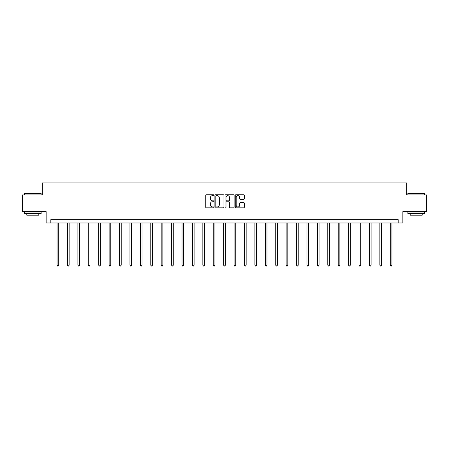 <?xml version="1.0" encoding="UTF-8"?>
<svg xmlns="http://www.w3.org/2000/svg" width="449" height="449" viewBox="0 0 449 449"><rect width="100%" height="100%" fill="white"/><g stroke="black" fill="none" stroke-linecap="round" stroke-linejoin="round"><path stroke-width="0.67" d="M213.819 195.203A0.46 0.46 0 0 0 213.359 194.748L206.4 194.748A0.657 0.657 0 0 0 205.743 195.399L205.743 207.197A0.657 0.657 0 0 0 206.4 207.848L213.359 207.848A0.46 0.46 0 0 0 213.819 207.393A0.46 0.46 0 0 0 213.359 206.933L212.461 206.933A2.099 2.099 0 0 1 210.362 204.834L210.362 203.852A2.099 2.099 0 0 1 212.461 201.758L213.359 201.758A0.46 0.46 0 0 0 213.819 201.298A0.46 0.46 0 0 0 213.359 200.838L212.461 200.838A2.099 2.099 0 0 1 210.362 198.744L210.362 197.762A2.099 2.099 0 0 1 212.461 195.663L213.359 195.663A0.46 0.46 0 0 0 213.819 195.203M243.65 199.367A0.657 0.657 0 0 0 244.301 198.711L244.301 195.399A0.657 0.657 0 0 0 243.65 194.748L235.916 194.748A0.657 0.657 0 0 0 235.259 195.399L235.259 207.197A0.657 0.657 0 0 0 235.916 207.848L243.65 207.848A0.657 0.657 0 0 0 244.301 207.197L244.301 203.201A0.657 0.657 0 0 0 243.65 202.544L240.338 202.544A0.657 0.657 0 0 0 239.682 203.201L239.682 205.182A1.751 1.751 0 0 1 237.931 206.933A1.751 1.751 0 0 1 236.18 205.182L236.18 197.414A1.751 1.751 0 0 1 237.931 195.663A1.751 1.751 0 0 1 239.682 197.414L239.682 198.711A0.657 0.657 0 0 0 240.338 199.367L243.65 199.367M398.179 222.99L402.854 222.99L402.854 211.642L426.55 211.642L426.55 194.956L406.659 194.956L406.659 182.939L42.341 182.939L42.341 194.956L22.45 194.956L22.45 211.642L46.146 211.642L46.146 222.99L398.179 222.99L398.179 219.656L50.821 219.656L50.821 222.99M223.928 195.399A0.657 0.657 0 0 0 223.271 194.748L215.542 194.748A0.657 0.657 0 0 0 214.886 195.399L214.886 207.197A0.657 0.657 0 0 0 215.542 207.848L223.271 207.848A0.657 0.657 0 0 0 223.928 207.197L223.928 195.399M225.729 194.748L233.458 194.748A0.657 0.657 0 0 1 234.114 195.399L234.114 207.197A0.657 0.657 0 0 1 233.458 207.848L230.152 207.848A0.657 0.657 0 0 1 229.495 207.197L229.495 202.409A0.657 0.657 0 0 0 228.838 201.758L226.644 201.758A0.657 0.657 0 0 0 225.993 202.409L225.993 207.393A0.46 0.46 0 0 1 225.533 207.848A0.46 0.46 0 0 1 225.072 207.393L225.072 195.399A0.657 0.657 0 0 1 225.729 194.748M216.261 195.663A0.46 0.46 0 0 0 215.801 196.123L215.801 206.473A0.46 0.46 0 0 0 216.261 206.933L217.209 206.933A2.099 2.099 0 0 0 219.308 204.834L219.308 197.762A2.099 2.099 0 0 0 217.209 195.663L216.261 195.663M229.495 197.448A1.751 1.751 0 0 0 227.744 195.697A1.751 1.751 0 0 0 225.993 197.448L225.993 200.187A0.657 0.657 0 0 0 226.644 200.838L228.838 200.838A0.657 0.657 0 0 0 229.495 200.187L229.495 197.448M57.062 222.99L57.062 265.191L58.729 265.191L58.729 222.99M58.729 265.191L58.23 266.061L57.562 266.061L57.062 265.191M24.65 193.289L41.14 193.491L24.65 193.289M32.794 213.645L24.454 213.645L24.454 211.979L41.14 211.979L41.14 213.645L32.794 213.645M38.805 213.645L38.805 215.183L26.788 215.183L26.788 213.645M408.062 193.289L424.546 193.491L408.062 193.289M416.206 213.645L407.86 213.645L407.86 211.979L424.546 211.979L424.546 213.645L416.206 213.645M422.212 213.645L422.212 215.183L410.195 215.183L410.195 213.645M67.473 222.99L67.473 265.191L69.14 265.191L69.14 222.99M69.14 265.191L68.641 266.061L67.973 266.061L67.473 265.191M77.885 222.99L77.885 265.191L79.552 265.191L79.552 222.99M79.552 265.191L79.052 266.061L78.384 266.061L77.885 265.191M88.296 222.99L88.296 265.191L89.968 265.191L89.968 222.99M89.968 265.191L89.469 266.061L88.801 266.061L88.296 265.191M98.713 222.99L98.713 265.191L100.38 265.191L100.38 222.99M100.38 265.191L99.88 266.061L99.212 266.061L98.713 265.191M109.124 222.99L109.124 265.191L110.791 265.191L110.791 222.99M110.791 265.191L110.291 266.061L109.623 266.061L109.124 265.191M119.535 222.99L119.535 265.191L121.208 265.191L121.208 222.99M121.208 265.191L120.702 266.061L120.04 266.061L119.535 265.191M129.952 222.99L129.952 265.191L131.619 265.191L131.619 222.99M131.619 265.191L131.119 266.061L130.451 266.061L129.952 265.191M140.363 222.99L140.363 265.191L142.03 265.191L142.03 222.99M142.03 265.191L141.53 266.061L140.863 266.061L140.363 265.191M150.774 222.99L150.774 265.191L152.447 265.191L152.447 222.99M152.447 265.191L151.942 266.061L151.274 266.061L150.774 265.191M161.191 222.99L161.191 265.191L162.858 265.191L162.858 222.99M162.858 265.191L162.358 266.061L161.691 266.061L161.191 265.191M171.602 222.99L171.602 265.191L173.269 265.191L173.269 222.99M173.269 265.191L172.77 266.061L172.102 266.061L171.602 265.191M182.013 222.99L182.013 265.191L183.68 265.191L183.68 222.99M183.68 265.191L183.181 266.061L182.513 266.061L182.013 265.191M192.425 222.99L192.425 265.191L194.097 265.191L194.097 222.99M194.097 265.191L193.598 266.061L192.93 266.061L192.425 265.191M202.841 222.99L202.841 265.191L204.508 265.191L204.508 222.99M204.508 265.191L204.009 266.061L203.341 266.061L202.841 265.191M213.253 222.99L213.253 265.191L214.919 265.191L214.919 222.99M214.919 265.191L214.42 266.061L213.752 266.061L213.253 265.191M223.664 222.99L223.664 265.191L225.336 265.191L225.336 222.99M225.336 265.191L224.831 266.061L224.169 266.061L223.664 265.191M234.081 222.99L234.081 265.191L235.747 265.191L235.747 222.99M235.747 265.191L235.248 266.061L234.58 266.061L234.081 265.191M244.492 222.99L244.492 265.191L246.159 265.191L246.159 222.99M246.159 265.191L245.659 266.061L244.991 266.061L244.492 265.191M254.903 222.99L254.903 265.191L256.575 265.191L256.575 222.99M256.575 265.191L256.07 266.061L255.402 266.061L254.903 265.191M265.32 222.99L265.32 265.191L266.987 265.191L266.987 222.99M266.987 265.191L266.487 266.061L265.819 266.061L265.32 265.191M275.731 222.99L275.731 265.191L277.398 265.191L277.398 222.99M277.398 265.191L276.898 266.061L276.23 266.061L275.731 265.191M286.142 222.99L286.142 265.191L287.809 265.191L287.809 222.99M287.809 265.191L287.309 266.061L286.642 266.061L286.142 265.191M296.553 222.99L296.553 265.191L298.226 265.191L298.226 222.99M298.226 265.191L297.726 266.061L297.058 266.061L296.553 265.191M306.97 222.99L306.97 265.191L308.637 265.191L308.637 222.99M308.637 265.191L308.137 266.061L307.47 266.061L306.97 265.191M317.381 222.99L317.381 265.191L319.048 265.191L319.048 222.99M319.048 265.191L318.549 266.061L317.881 266.061L317.381 265.191M327.792 222.99L327.792 265.191L329.465 265.191L329.465 222.99M329.465 265.191L328.96 266.061L328.298 266.061L327.792 265.191M338.209 222.99L338.209 265.191L339.876 265.191L339.876 222.99M339.876 265.191L339.377 266.061L338.709 266.061L338.209 265.191M348.62 222.99L348.62 265.191L350.287 265.191L350.287 222.99M350.287 265.191L349.788 266.061L349.12 266.061L348.62 265.191M359.032 222.99L359.032 265.191L360.704 265.191L360.704 222.99M360.704 265.191L360.199 266.061L359.531 266.061L359.032 265.191M369.448 222.99L369.448 265.191L371.115 265.191L371.115 222.99M371.115 265.191L370.616 266.061L369.948 266.061L369.448 265.191M379.86 222.99L379.86 265.191L381.527 265.191L381.527 222.99M381.527 265.191L381.027 266.061L380.359 266.061L379.86 265.191M390.271 222.99L390.271 265.191L391.938 265.191L391.938 222.99M391.938 265.191L391.438 266.061L390.77 266.061L390.271 265.191M24.454 194.956L24.454 193.491M28.259 211.979L28.259 211.642M37.334 211.979L37.334 211.642M41.14 194.956L41.14 193.491M407.86 194.956L407.86 193.491M411.666 211.979L411.666 211.642M420.741 211.979L420.741 211.642M424.546 194.956L424.546 193.491"/></g></svg>

